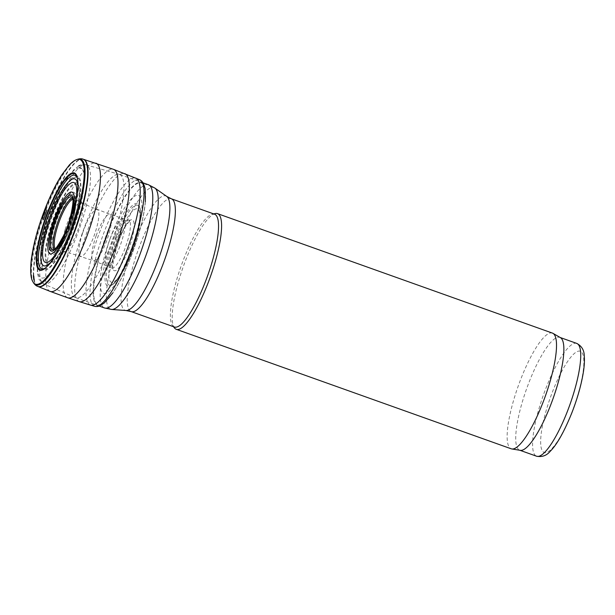 <?xml version="1.0" encoding="UTF-8"?>
<svg xmlns="http://www.w3.org/2000/svg" width="615" height="615" viewBox="0 0 615 615"><rect width="100%" height="100%" fill="white"/><g stroke="black" fill="none" stroke-linecap="round" stroke-linejoin="round"><path stroke-width="0.46" stroke-dasharray="3.08 2.31" d="M108.993 249.636A65.398 15.406 -70.4 0 0 119.61 174.468A65.398 15.406 -70.4 0 0 119.395 174.399A65.398 15.406 -70.4 0 0 83.133 230.894A65.398 15.406 -70.4 0 0 75.453 297.583A65.398 15.406 -70.4 0 0 75.66 297.668A65.398 15.406 -70.4 0 0 108.993 249.636M560.465 337.658A59.87 14.099 -70.4 0 0 559.911 337.404A59.87 14.099 -70.4 0 0 526.517 389.064A59.87 14.099 -70.4 0 0 519.683 450.188A59.87 14.099 -70.4 0 0 520.267 450.341M552.462 333.115A61.408 14.46 -70.4 0 0 518.207 386.097A61.408 14.46 -70.4 0 0 511.196 448.796M215.427 213.528A61.408 14.46 -70.4 0 0 183.285 266.618A61.408 14.46 -70.4 0 0 174.568 328.072M214.589 214.22A59.87 14.099 -70.4 0 0 212.536 214.112A59.87 14.099 -70.4 0 0 181.194 265.872A59.87 14.099 -70.4 0 0 172.692 325.789A59.87 14.099 -70.4 0 0 174.353 327.003M76.076 237.582A63.222 14.891 -70.4 0 0 86.131 164.843A63.222 14.891 -70.4 0 0 51.076 219.455A63.222 14.891 -70.4 0 0 43.65 283.93A63.222 14.891 -70.4 0 0 76.076 237.582M79.589 167.834A58.325 13.738 -70.4 0 0 47.985 218.202A58.325 13.738 -70.4 0 0 40.421 277.427A58.325 13.738 -70.4 0 0 71.002 235.053A58.325 13.738 -70.4 0 0 81.326 168.479M69.518 233.285A49.777 11.723 -70.4 0 0 72.209 178.043A49.777 11.723 -70.4 0 0 40.898 257.539A49.777 11.723 -70.4 0 0 69.518 233.285M69.449 233.07A48.5 11.424 -70.4 0 0 77.713 206.986A48.5 11.424 -70.4 0 0 67.112 184.831A48.5 11.424 -70.4 0 0 41.574 256.417A48.5 11.424 -70.4 0 0 63.806 245.969A48.5 11.424 -70.4 0 0 69.449 233.07L77.159 209.338A42.873 10.101 -70.4 0 0 67.788 189.751A42.873 10.101 -70.4 0 0 45.21 253.034A42.873 10.101 -70.4 0 0 64.867 243.801A42.873 10.101 -70.4 0 0 69.856 232.401A42.873 10.101 -70.4 0 0 77.159 209.338L69.864 232.385L63.806 245.969L69.441 233.085M69.787 232.186A41.605 9.802 -70.4 0 0 72.04 186.014A41.605 9.802 -70.4 0 0 45.864 252.465A41.605 9.802 -70.4 0 0 69.787 232.186M68.334 230.456A33.248 7.834 -70.4 0 0 70.133 193.556A33.248 7.834 -70.4 0 0 49.215 246.653A33.248 7.834 -70.4 0 0 68.334 230.456M68.511 230.156A30.796 7.249 -70.4 0 0 75.422 198.468A30.796 7.249 -70.4 0 0 56.334 221.331A30.796 7.249 -70.4 0 0 56.642 251.112A30.796 7.249 -70.4 0 0 68.511 230.156M69.211 230.125A28.82 6.788 -70.4 0 0 75.676 200.459A28.82 6.788 -70.4 0 0 57.818 221.861A28.82 6.788 -70.4 0 0 58.102 249.736A28.82 6.788 -70.4 0 0 69.211 230.125M55.258 248.691A26.36 6.212 -70.4 0 0 69.387 229.826A26.36 6.212 -70.4 0 0 72.816 199.468M571.612 412.973A53.736 12.654 -70.4 0 0 574.518 353.333A53.736 12.654 -70.4 0 0 540.716 439.156A53.736 12.654 -70.4 0 0 571.612 412.973M576.778 343.424A59.87 14.099 -70.4 0 0 543.376 395.076A59.87 14.099 -70.4 0 0 536.541 456.207M171.408 198.814A59.87 14.099 -70.4 0 0 138.014 250.466A59.87 14.099 -70.4 0 0 131.179 311.597M166.703 196.385A60.708 14.299 -70.4 0 0 132.01 248.329A60.708 14.299 -70.4 0 0 125.99 310.506M154.888 188.09A64.56 15.206 -70.4 0 0 117.988 243.325A64.56 15.206 -70.4 0 0 111.592 309.453M148.469 184.761A65.398 15.406 -70.4 0 0 111.984 241.188A65.398 15.406 -70.4 0 0 104.519 307.961M32.764 281.516A66.166 15.583 109.6 0 1 46.079 208.231A66.166 15.583 109.6 0 1 46.148 208.07A66.166 15.583 109.6 0 1 76.175 159.815M33.617 282.977A66.697 15.706 109.6 0 1 46.486 208.616A66.697 15.706 109.6 0 1 46.663 208.17A66.697 15.706 109.6 0 1 77.767 159.231M33.379 275.359A67.535 15.905 109.6 0 1 48.762 208.869A67.535 15.905 109.6 0 1 48.785 208.808A67.535 15.905 109.6 0 1 83.017 159.154M37.638 286.359A67.535 15.905 109.6 0 1 33.894 279.948M33.81 276.235A67.558 15.913 109.6 0 1 48.477 210.745A67.558 15.913 109.6 0 1 49.185 208.946A67.558 15.913 109.6 0 1 83.417 159.27M38.022 286.521A67.558 15.913 109.6 0 1 34.317 280.302M50.138 291.387A68.065 16.028 109.6 0 1 60.278 215.688A68.065 16.028 109.6 0 1 61.254 213.182A68.065 16.028 109.6 0 1 95.879 163.175M67.696 297.783A68.188 16.059 109.6 0 1 78.113 221.008A68.188 16.059 109.6 0 1 78.743 219.401A68.188 16.059 109.6 0 1 113.514 169.34M79.312 301.642A67.927 15.998 109.6 0 1 89.582 225.082A67.927 15.998 109.6 0 1 90.19 223.522A67.927 15.998 109.6 0 1 124.953 173.699M90.643 305.132A67.412 15.875 109.6 0 1 101.168 228.142A67.412 15.875 109.6 0 1 101.383 227.588A67.412 15.875 109.6 0 1 135.938 178.166M94.664 306.308A67.166 15.821 109.6 0 1 105.227 229.349A67.166 15.821 109.6 0 1 105.35 229.041A67.166 15.821 109.6 0 1 137.668 179.534M108.094 230.31A65.175 15.352 109.6 0 1 135.031 184.4A65.175 15.352 109.6 0 1 145.363 201.674A65.175 15.352 109.6 0 1 112.822 292.901A65.175 15.352 109.6 0 1 93.296 295.661A65.175 15.352 109.6 0 1 108.094 230.318A65.175 15.352 109.6 0 1 108.094 230.31M108.332 230.487A64.552 15.206 109.6 0 1 145.455 199.029A64.552 15.206 109.6 0 1 104.842 302.126A64.552 15.206 109.6 0 1 108.332 230.487M112.007 233.631A51.952 12.239 109.6 0 1 141.881 208.308A51.952 12.239 109.6 0 1 109.193 291.295A51.952 12.239 109.6 0 1 112.007 233.631M114.928 235.86A43.803 10.317 109.6 0 1 139.674 207.332A43.803 10.317 109.6 0 1 132.248 248.414A43.803 10.317 109.6 0 1 111.999 284.922A43.803 10.317 109.6 0 1 114.882 235.976A43.803 10.317 109.6 0 1 114.928 235.86M116.089 236.475A42.389 9.986 109.6 0 1 140.043 208.869A42.389 9.986 109.6 0 1 132.855 248.629A42.389 9.986 109.6 0 1 113.252 283.961A42.389 9.986 109.6 0 1 116.051 236.583A42.389 9.986 109.6 0 1 116.089 236.475M117.634 237.536A38.93 9.171 109.6 0 1 140.02 218.563A38.93 9.171 109.6 0 1 115.528 280.74A38.93 9.171 109.6 0 1 117.634 237.536M118.487 239.858A27.014 6.365 109.6 0 1 118.587 239.604A27.014 6.365 109.6 0 1 130.472 220.093A27.014 6.365 109.6 0 1 129.273 247.353A27.014 6.365 109.6 0 1 112.952 269.216A27.014 6.365 109.6 0 1 118.487 239.858M115.551 239.55A25.407 5.981 109.6 0 1 115.82 238.858A25.407 5.981 109.6 0 1 128.673 220.17A25.407 5.981 109.6 0 1 125.867 246.138A25.407 5.981 109.6 0 1 111.607 268.017A25.407 5.981 109.6 0 1 115.551 239.55M110.208 238.535A25.015 5.889 109.6 0 1 110.762 237.106A25.015 5.889 109.6 0 1 123.423 218.709A25.015 5.889 109.6 0 1 120.655 244.278A25.015 5.889 109.6 0 1 106.618 265.826A25.015 5.889 109.6 0 1 110.208 238.535M96.14 235.776A24.638 5.804 109.6 0 1 97.408 232.401A24.638 5.804 109.6 0 1 109.954 214.304A24.638 5.804 109.6 0 1 107.148 239.458A24.638 5.804 109.6 0 1 93.395 260.714A24.638 5.804 109.6 0 1 96.14 235.776M82.648 233.054A24.869 5.858 109.6 0 1 84.562 227.781A24.869 5.858 109.6 0 1 97.278 209.538A24.869 5.858 109.6 0 1 94.395 234.915A24.869 5.858 109.6 0 1 80.565 256.378A24.869 5.858 109.6 0 1 82.648 233.054M65.198 229.418A25.976 6.119 109.6 0 1 67.911 221.684A25.976 6.119 109.6 0 1 81.257 202.65A25.976 6.119 109.6 0 1 78.19 229.126A25.976 6.119 109.6 0 1 63.806 251.573A25.976 6.119 109.6 0 1 65.198 229.418M72.632 198.599A26.899 6.335 109.6 0 1 73.001 198.73A26.899 6.335 109.6 0 1 69.756 226.12A26.899 6.335 109.6 0 1 54.935 249.382A26.899 6.335 109.6 0 1 54.566 249.244M72.524 198.299A28.013 6.596 109.6 0 1 68.081 225.521A28.013 6.596 109.6 0 1 54.289 249.413L72.355 253.872L93.395 260.714L106.618 265.826L111.607 268.017L112.991 269.301L112.668 267.471L113.537 258.615L119.179 239.635C121.624 233.477 124.107 228.465 126.636 224.598L130.557 220.047L128.673 220.17L123.423 218.709L109.954 214.304L89.336 206.279L72.524 198.299M69.211 222.976A32.756 7.718 109.6 0 1 67.343 228.211M76.521 195.362A42.412 9.986 109.6 0 1 55.527 254.218M77.736 184.946A46.117 10.862 109.6 0 1 69.557 226.051A46.117 10.862 109.6 0 1 49.877 263.051M77.475 178.611A49.607 11.685 109.6 0 1 77.682 179.342A49.607 11.685 109.6 0 1 69.287 225.951A49.607 11.685 109.6 0 1 46.286 267.348A49.607 11.685 109.6 0 1 45.664 267.794M77.344 177.958A50.983 12.008 109.6 0 1 68.688 225.743A50.983 12.008 109.6 0 1 45.141 268.209L50.345 263.466C53.536 259.753 56.749 254.779 60.001 248.552C65.382 238.151 69.872 226.758 73.477 214.366C77.874 199.145 79.274 187.475 77.682 179.342L77.344 177.958M77.667 180.087A51.606 12.154 109.6 0 1 68.473 225.667A51.606 12.154 109.6 0 1 46.748 266.772M78.643 165.965L73.923 169.602L63.168 184.331L48.016 217.702L38.338 253.511L37.2 272.376L39.129 279.548L43.65 283.93L75.453 297.583M80.427 165.151L86.131 164.843L119.395 174.399M75.422 198.468C75.976 205.21 73.592 215.811 68.265 230.256C65.351 237.544 62.43 243.332 59.501 247.622L56.642 251.112L58.102 249.736C62.107 245.669 65.89 239.097 69.464 230.025C74.146 217.925 76.222 208.07 75.676 200.459L75.422 198.468M172.692 325.789L173.422 326.673M212.536 214.112L213.659 213.882M143.103 182.847L119.61 174.468M99.153 306.047L75.66 297.668M145.363 201.674C143.556 226.774 127.305 272.322 112.822 292.901M139.674 207.332C144.748 217.333 122.262 280.379 111.999 284.922L113.252 283.961C113.621 284.192 115.789 281.755 119.771 276.642C124.591 269.501 129.035 260.306 133.109 249.067C137.199 237.551 139.651 227.412 140.458 218.64C140.604 212.19 140.466 208.939 140.043 208.869L139.674 207.332"/><path stroke-width="0.92" d="M173.422 326.673L174.568 328.072A61.408 14.46 -70.4 0 0 176.274 329.317L511.196 448.796A61.408 14.46 -70.4 0 0 511.795 448.95L520.267 450.341A59.87 14.099 -70.4 0 0 550.194 406.223A59.87 14.099 -70.4 0 0 560.465 337.658L553.023 333.376A61.408 14.46 -70.4 0 0 552.462 333.115L217.541 213.643A61.408 14.46 -70.4 0 0 215.427 213.528L213.659 213.882M511.795 448.95A61.408 14.46 -70.4 0 0 542.491 403.701A61.408 14.46 -70.4 0 0 553.023 333.376M176.274 329.317A61.408 14.46 -70.4 0 0 207.57 284.222A61.408 14.46 -70.4 0 0 217.541 213.643M204.872 283.038A59.87 14.099 -70.4 0 0 214.589 214.22L171.408 198.814A59.87 14.099 -70.4 0 1 161.691 267.633A59.87 14.099 -70.4 0 1 131.179 311.597L174.353 327.003A59.87 14.099 -70.4 0 0 204.872 283.038M81.326 168.479A58.325 13.738 -70.4 0 0 79.589 167.834M72.816 199.468A26.36 6.212 -70.4 0 0 58.963 222.269A26.36 6.212 -70.4 0 0 55.258 248.691M567.061 412.242A59.87 14.099 -70.4 0 0 576.778 343.424C581.682 346.045 584.173 350.189 584.25 355.854C584.68 360.628 584.327 366.432 583.181 373.267C581.06 385.72 577.239 399.035 571.704 413.219C564.024 432.03 556.859 444.73 550.202 451.31C546.551 455.646 542 457.283 536.541 456.207A59.87 14.099 -70.4 0 0 567.061 412.242M131.179 311.597L125.99 310.506A60.708 14.299 -70.4 0 0 156.018 265.734A60.708 14.299 -70.4 0 0 166.703 196.385L171.408 198.814M125.99 310.506L111.592 309.453A64.56 15.206 -70.4 0 0 143.526 261.836A64.56 15.206 -70.4 0 0 154.888 188.09L166.703 196.385M111.592 309.453L104.519 307.961A65.398 15.406 -70.4 0 0 137.852 259.93A65.398 15.406 -70.4 0 0 148.469 184.761L154.888 188.09M45.425 208.262L45.172 208.908A63.068 14.852 109.6 0 1 45.425 208.262M45.718 209.215A60.478 14.245 109.6 0 1 45.879 208.8L42.304 218.456A60.478 14.245 109.6 0 1 45.718 209.215M76.175 159.815A66.166 15.583 109.6 0 1 72.316 227.035A66.166 15.583 109.6 0 1 32.764 281.516C30.727 278.288 30.189 271.407 31.15 260.891C33.018 245.377 37.692 227.934 45.172 208.57C50.461 195.124 56.034 183.854 61.869 174.768L69.318 165.028C72.078 162.206 74.369 160.469 76.175 159.815L77.767 159.231A66.697 15.706 109.6 0 1 73.039 227.289A66.697 15.706 109.6 0 1 33.617 282.977L32.764 281.516M137.668 179.534A67.166 15.821 109.6 0 1 139.797 179.803L113.514 169.34L83.017 159.154A67.535 15.905 109.6 0 1 75.491 228.165A67.535 15.905 109.6 0 1 37.638 286.359C36.3 285.96 34.963 284.837 33.617 282.977M33.894 279.948A67.535 15.905 109.6 0 1 33.379 275.359M83.417 159.27A67.558 15.913 109.6 0 1 75.899 228.311A67.558 15.913 109.6 0 1 38.022 286.521L37.638 286.359M34.317 280.302A67.558 15.913 109.6 0 1 33.81 276.235M95.879 163.175A68.065 16.028 109.6 0 1 88.176 232.693A68.065 16.028 109.6 0 1 50.138 291.387L38.022 286.521M113.514 169.34A68.188 16.059 109.6 0 1 105.711 238.943A68.188 16.059 109.6 0 1 67.696 297.783L50.138 291.387M124.953 173.699A67.927 15.998 109.6 0 1 117.05 242.994A67.927 15.998 109.6 0 1 79.312 301.642L67.696 297.783M135.938 178.166A67.412 15.875 109.6 0 1 128.043 246.915A67.412 15.875 109.6 0 1 90.643 305.132L79.312 301.642M145.363 201.674L145.132 188.498L143.618 183.793L141.781 181.141L139.797 179.803A67.166 15.821 109.6 0 1 131.91 248.291A67.166 15.821 109.6 0 1 94.664 306.308L90.643 305.132M54.566 249.244A26.899 6.335 109.6 0 1 55.996 227.45A26.899 6.335 109.6 0 1 59.117 218.41A26.899 6.335 109.6 0 1 72.632 198.599M53.774 226.804A28.013 6.596 109.6 0 1 57.003 217.495A28.013 6.596 109.6 0 1 72.524 198.299C74.407 197.269 71.309 221.485 63.283 236.191C58.325 245.27 55.327 249.682 54.289 249.413A28.013 6.596 109.6 0 1 53.774 226.804M52.782 226.274A29.743 7.003 109.6 0 1 56.05 216.903A29.743 7.003 109.6 0 1 73.185 200.413A29.743 7.003 109.6 0 1 56.803 247.384A29.743 7.003 109.6 0 1 52.782 226.274M67.343 228.211A32.756 7.718 109.6 0 1 50.33 253.941A32.756 7.718 109.6 0 1 52.052 225.551A32.756 7.718 109.6 0 1 55.35 216.211A32.756 7.718 109.6 0 1 72.232 192.234A32.756 7.718 109.6 0 1 69.211 222.976M55.527 254.218A42.412 9.986 109.6 0 1 42.996 258.638A42.412 9.986 109.6 0 1 48.9 223.107A42.412 9.986 109.6 0 1 52.298 213.72A42.412 9.986 109.6 0 1 69.887 183.793A42.412 9.986 109.6 0 1 76.521 195.362M49.877 263.051A46.117 10.862 109.6 0 1 47.901 222.223A46.117 10.862 109.6 0 1 51.322 212.828A46.117 10.862 109.6 0 1 77.736 184.946M45.664 267.794A49.607 11.685 109.6 0 1 46.187 221.231A49.607 11.685 109.6 0 1 49.669 211.729A49.607 11.685 109.6 0 1 77.475 178.611M46.748 266.772L45.141 268.209A50.983 12.008 109.6 0 1 45.003 220.747A50.983 12.008 109.6 0 1 48.523 211.122A50.983 12.008 109.6 0 1 77.344 177.958L77.667 180.087C80.703 196.562 59.524 255.94 46.748 266.772A51.606 12.154 109.6 0 1 44.518 220.531A51.606 12.154 109.6 0 1 48.062 210.868A51.606 12.154 109.6 0 1 77.667 180.087M43.373 219.793A54.358 12.8 109.6 0 1 46.948 210.069L43.373 219.793M80.427 165.151L78.643 165.965M576.778 343.424L560.196 337.504M536.541 456.207L519.959 450.295M148.469 184.761L143.103 182.847M104.519 307.961L99.153 306.047M83.017 159.154C81.726 158.616 79.981 158.639 77.767 159.231M112.822 292.901L104.304 302.957L100.153 305.64C98.477 306.508 96.647 306.739 94.664 306.308"/></g></svg>
